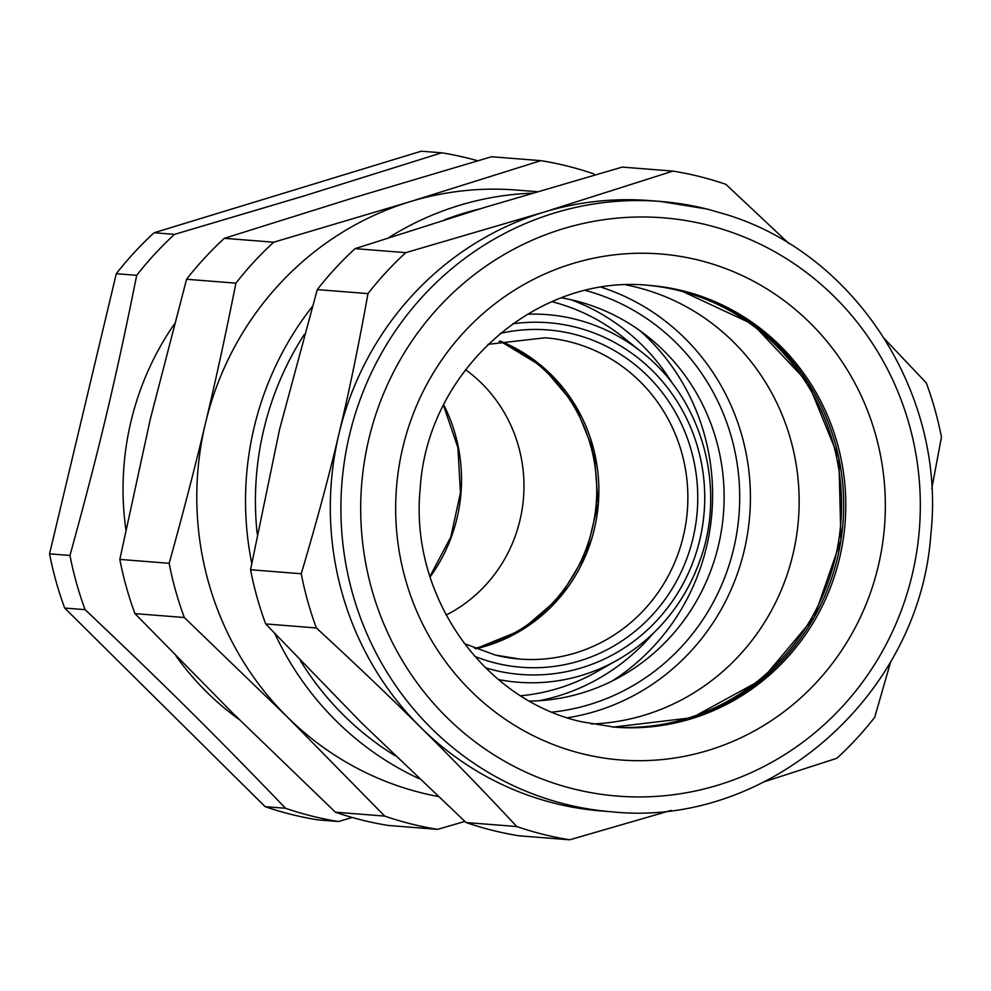 <?xml version="1.0" encoding="UTF-8"?>
<svg xmlns="http://www.w3.org/2000/svg" width="991" height="991" viewBox="0 0 991 991"><rect width="100%" height="100%" fill="white"/><g stroke="black" fill="none" stroke-linecap="round" stroke-linejoin="round"><path stroke-width="1.49" d="M612.141 811.827C768.087 828.228 919.809 695.781 930.846 534.322C946.244 395.136 856.311 254.167 726.341 214.564L707.339 209.113L660.402 201.433L649.799 200.591A306.157 295.306 94.5 0 0 543.687 212.223A306.157 295.306 94.5 0 0 340.681 427.022A306.157 295.306 94.5 0 0 338.934 434.021A306.157 295.306 94.5 0 0 420.915 727.592A306.157 295.306 94.5 0 0 554.787 803.342A306.157 295.306 94.5 0 0 601.537 810.985L612.141 811.827A306.157 295.306 94.5 0 1 565.378 804.184A306.157 295.306 94.5 0 1 344.769 458.957A306.157 295.306 94.5 0 1 660.402 201.433A306.157 295.306 94.5 0 1 707.153 209.076M890.822 661.331L874.706 717.298A338.377 326.386 -85.5 0 1 836.899 758.251L764.965 781.54M884.889 339.219L926.312 382.947A338.377 326.386 -85.5 0 1 941.45 437.155L931.775 488.588M671.105 810.39L569.738 839.798A338.377 326.386 -85.5 0 1 542.994 834.323A338.377 326.386 -85.5 0 1 516.794 826.544C483.212 790.558 451.252 757.582 420.915 727.592C390.739 697.627 355.893 664.416 316.377 627.96A338.377 326.386 -85.5 0 1 301.239 573.752C316.377 522.889 328.938 476.312 338.934 434.021L340.594 426.997C350.108 386.812 359.238 342.341 367.971 293.609A338.377 326.386 -85.5 0 1 405.777 252.655L543.687 212.223L672.951 171.096A338.377 326.386 -85.5 0 1 699.696 176.571A338.377 326.386 -85.5 0 1 725.883 184.351L788.972 243.6M569.738 839.798L519.049 835.797A338.377 326.386 -85.5 0 1 492.304 830.309A338.377 326.386 -85.5 0 1 466.104 822.542L361.566 722.897L265.687 623.946A338.377 326.386 -85.5 0 1 250.55 569.738L279.586 429.326L317.293 289.595A338.377 326.386 -85.5 0 1 355.088 248.642L484.351 207.528L622.261 167.095L672.951 171.096M316.377 627.96L265.687 623.946M516.794 826.544L466.104 822.542M405.777 252.655L355.088 248.642M367.971 293.609L317.293 289.595M301.239 573.752L250.55 569.738M681.213 290.797L753.123 324.404L808.185 382.873L838.857 458.214L840.938 540.095L814.156 617.343L762.153 679.368L692.065 717.695L613.479 727.072A221.563 213.709 -85.5 0 0 837.42 558.069A221.563 213.709 -85.5 0 0 648.436 285.346A221.563 213.709 94.5 0 1 681.213 290.797M537.122 191.684L516.286 190.037A306.157 295.306 94.5 0 0 410.175 201.656A306.157 295.306 94.5 0 0 207.169 416.468A306.157 295.306 94.5 0 0 205.422 423.467A306.157 295.306 94.5 0 0 287.39 717.038A306.157 295.306 94.5 0 0 421.262 792.788A306.157 295.306 94.5 0 0 438.022 796.454M464.903 821.428L437.663 829.356A338.377 326.386 -85.5 0 1 410.918 823.88A338.377 326.386 -85.5 0 1 384.719 816.101L287.39 717.038L184.301 617.517A338.377 326.386 -85.5 0 1 169.164 563.309C183.323 512.347 195.4 465.733 205.422 423.467L207.082 416.443C216.608 376.283 226.221 331.861 235.908 283.166A338.377 326.386 -85.5 0 1 273.702 242.213L410.175 201.656L540.875 160.653A338.377 326.386 -85.5 0 1 567.62 166.129A338.377 326.386 -85.5 0 1 593.82 173.908L594.86 174.899M636.705 287.279A221.563 213.709 94.5 0 0 626.139 284.925A221.563 213.709 -85.5 0 1 636.705 287.279A221.563 213.709 -85.5 0 1 797.928 525.032A221.563 213.709 -85.5 0 1 591.416 723.987A221.563 213.709 94.5 0 0 797.928 525.032A221.563 213.709 94.5 0 0 636.705 287.279M540.875 160.653L491.536 156.751L355.075 197.308L224.375 238.311L273.702 242.213M235.908 283.166L186.568 279.264A338.377 326.386 -85.5 0 1 224.375 238.311M186.568 279.264L150.31 419.106L119.824 559.407L169.164 563.309M184.301 617.517L134.962 613.615A338.377 326.386 -85.5 0 1 119.824 559.407M134.962 613.615L232.29 712.678L335.392 812.199L384.719 816.101M335.392 812.199A338.377 326.386 -85.5 0 0 361.591 819.978A338.377 326.386 -85.5 0 0 388.336 825.453L437.663 829.356M567.459 717.769A221.563 213.709 94.5 0 0 749.704 515.593A221.563 213.709 94.5 0 0 601.487 287.303M585.52 290.474A214.849 207.23 -85.5 0 1 589.955 291.726A214.849 207.23 -85.5 0 1 672.542 339.318A214.849 207.23 -85.5 0 1 728.955 565.527A214.849 207.23 -85.5 0 1 552.185 712.12M174.342 324.082A281.977 271.992 94.5 0 0 125.857 529.59M176.088 656.104A281.977 271.992 94.5 0 0 239.24 719.54M529.59 701.083A203.056 195.859 94.5 0 0 621.481 676.073A203.056 195.859 94.5 0 0 660.663 347.717A203.056 195.859 94.5 0 0 648.3 336.977A203.056 195.859 94.5 0 0 582.597 302.738A203.056 195.859 94.5 0 0 561.476 297.833M352.276 817.501L338.476 821.514A338.377 326.386 -85.5 0 1 311.731 816.039A338.377 326.386 -85.5 0 1 285.532 808.26C214.118 733.984 164.258 684.57 85.102 609.663A338.377 326.386 -85.5 0 1 69.965 555.468C98.889 450.558 115.501 380.866 136.708 275.325A338.377 326.386 -85.5 0 1 174.515 234.371L304.262 195.859L441.676 152.812A338.377 326.386 -85.5 0 1 468.421 158.287A338.377 326.386 -85.5 0 1 477.724 160.777M639.814 330.573A217.524 209.819 -85.5 0 1 644.621 334.983A217.524 209.819 -85.5 0 1 612.104 681.052M174.515 234.371L154.101 232.749L421.262 151.202L441.676 152.812M338.476 821.514L318.049 819.904A338.377 326.386 94.5 0 1 291.304 814.429A338.377 326.386 94.5 0 1 265.117 806.649L64.688 608.053L85.102 609.663M64.688 608.053A338.377 326.386 94.5 0 1 49.55 553.845L69.965 555.468M285.532 808.26L265.117 806.649M154.101 232.749A338.377 326.386 94.5 0 0 116.294 273.702L136.708 275.325M49.55 553.845L116.294 273.702M499.03 341.3A161.137 155.426 -85.5 0 1 596.223 503.465A161.137 155.426 -85.5 0 1 474.763 648.337M446.136 615.052A142.803 137.749 94.5 0 0 465.535 369.668M835.302 557.896A221.563 213.709 -85.5 0 1 612.45 726.985A221.563 213.709 -85.5 0 0 838.906 539.377A221.563 213.709 -85.5 0 0 679.083 290.623A221.563 213.709 -85.5 0 0 647.371 285.272A221.563 213.709 -85.5 0 1 835.302 557.896M725.598 230.234A290.041 279.759 94.5 0 0 707.661 225.068A290.041 279.759 94.5 0 0 368.863 438.976A290.041 279.759 94.5 0 0 573.343 788.861A290.041 279.759 94.5 0 0 909.763 584.318A290.041 279.759 94.5 0 0 725.598 230.234M752.665 280.763A253.783 244.789 94.5 0 0 699.262 260.311A253.783 244.789 94.5 0 0 402.817 447.474A253.783 244.789 94.5 0 0 581.742 753.618A253.783 244.789 94.5 0 0 869.726 594.786A253.783 244.789 94.5 0 0 752.665 280.763M729.946 308.82A221.563 213.709 94.5 0 0 683.332 290.958A221.563 213.709 94.5 0 0 649.489 285.433C537.345 273.442 427.133 370.275 420.196 488.699C409.419 594.513 482.344 699.237 581.085 721.683L614.569 727.159A221.563 213.709 94.5 0 0 837.531 566.047A221.563 213.709 94.5 0 0 729.946 308.82M480.189 208.804A298.093 287.526 94.5 0 0 444.389 219.891M304.262 334.512A298.093 287.526 94.5 0 0 257.189 533.889M300.347 660.638A298.093 287.526 94.5 0 0 395.211 755.774M531.994 193.195A306.157 295.306 94.5 0 0 388.782 237.617M312.239 306.677A306.157 295.306 94.5 0 0 251.726 563.173M274.978 633.881A306.157 295.306 94.5 0 0 419.156 778.678M539.228 700.711A208.358 200.975 94.5 0 0 568.884 692.399A208.358 200.975 94.5 0 0 650.876 636.024A208.358 200.975 94.5 0 0 653.007 633.571M672.74 383.889A208.358 200.975 94.5 0 0 570.94 299.716M527.336 314.221A184.376 177.847 -85.5 0 1 641.759 352.152L623.054 337.213A200.393 193.282 94.5 0 0 551.876 301.685M520.709 695.769A200.393 193.282 94.5 0 0 568.165 685.029A200.393 193.282 94.5 0 0 596.594 671.861L617.418 660.056A184.376 177.847 -85.5 0 1 498.461 679.529M699.807 560.733A184.376 177.847 -85.5 0 1 663.809 622.286A184.376 177.847 -85.5 0 1 617.418 660.056C634.921 650.108 650.406 637.498 663.883 622.237C679.764 604.138 691.755 583.625 699.881 560.695C726.812 487.535 702.148 398.877 641.759 352.152M512.669 323.809A176.41 170.155 -85.5 0 1 694.394 558.193A176.41 170.155 -85.5 0 1 659.956 617.083A176.41 170.155 -85.5 0 1 485.479 667.761M500.182 333.434A169.188 163.193 -85.5 0 1 573.715 334.153A169.188 163.193 -85.5 0 1 692.994 538.249A169.188 163.193 -85.5 0 1 495.364 663.029A169.188 163.193 -85.5 0 1 474.652 656.29M487.993 344.348L545.124 337.782A161.137 155.426 -85.5 0 1 569.726 341.808A161.137 155.426 -85.5 0 1 685.834 523.508A161.137 155.426 -85.5 0 1 519.718 659.052A161.137 155.426 -85.5 0 1 495.289 655.063M475.791 648.746A161.137 155.426 94.5 0 0 598.341 503.626A161.137 155.426 94.5 0 0 500.121 341.053M443.695 404.786A161.137 155.426 -85.5 0 1 430.082 576.948M519.718 659.052L495.203 655.039L464.333 643.605M475.754 648.733L521.774 629.942L559.878 597.102L586.214 553.523L598.056 503.614L594.204 452.466L575.053 405.282L542.572 366.856L500.083 341.065M429.921 576.452L450.868 536.812L460.443 492.725L457.904 447.684L443.46 405.245"/></g></svg>
